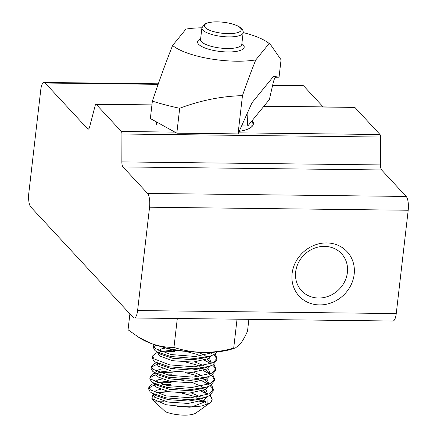 <?xml version="1.0" encoding="UTF-8"?>
<svg xmlns="http://www.w3.org/2000/svg" width="437" height="437" viewBox="0 0 437 437"><rect width="100%" height="100%" fill="white"/><g stroke="black" fill="none" stroke-linecap="round" stroke-linejoin="round"><path stroke-width="0.66" d="M292.102 273.557A32.693 29.47 -42.8 0 1 326.723 242.923A32.693 29.47 -42.8 0 1 354.172 274.283A32.693 29.47 -42.8 0 1 319.551 304.922A32.693 29.47 -42.8 0 1 292.102 273.557M347.399 272.497A27.247 24.559 137.2 0 0 341.51 253.668A27.247 24.559 137.2 0 0 314.072 248.336A27.247 24.559 137.2 0 0 295.669 271.89A27.247 24.559 137.2 0 0 301.557 290.714A27.247 24.559 137.2 0 0 328.995 296.046A27.247 24.559 137.2 0 0 347.399 272.497M147.542 193.422A10.898 3.42 -89.3 0 1 149.558 207.214L137.6 310.549A10.898 3.42 -89.3 0 1 134.263 317.989A10.898 3.42 -89.3 0 1 133.198 317.42L30.808 207.018A10.898 3.42 90.7 0 1 28.798 193.225L40.75 89.891A10.898 3.42 90.7 0 1 44.088 82.456A10.898 3.42 90.7 0 1 45.158 83.019L87.673 128.866A5.452 1.71 -89.3 0 0 88.208 129.15A5.452 1.71 -89.3 0 0 89.574 127.091L95.261 105.257A2.726 0.858 90.7 0 1 95.943 104.225A2.726 0.858 90.7 0 1 96.211 104.367L121.366 131.488A2.726 0.858 90.7 0 1 121.923 134.001L121.852 161.898A5.452 1.71 -89.3 0 0 122.966 166.923L147.542 193.422L406.192 196.453L381.616 169.955A5.452 1.71 -89.3 0 1 380.501 164.929L380.567 137.032A2.726 0.858 90.7 0 0 380.01 134.52L354.86 107.398A2.726 0.858 90.7 0 0 354.593 107.256L263.932 106.196M239.181 131.362A41.411 12.345 6.6 0 0 253.378 123.895A41.411 12.345 6.6 0 0 252.46 120.727M272.65 85.133L302.737 85.488A10.898 3.42 90.7 0 1 303.802 86.051L323.129 106.89M134.263 317.989L392.912 321.02A10.898 3.42 -89.3 0 0 396.25 313.58L408.202 210.246A10.898 3.42 -89.3 0 0 406.192 196.453M159.287 353.091L160.903 354.363L172.872 358.313L193.247 359.717L205.521 357.679L207.668 356.843M211.655 353.719L212.147 352.233M158.331 352.774L158.221 353.697L159.461 355.92L172.593 360.711L192.968 362.109L208.739 358.542L211.623 355.614M211.798 353.446L211.355 352.271M158.09 363.426L159.707 364.693L171.675 368.648L192.051 370.046L204.33 368.014L206.477 367.178M210.459 364.054L210.945 362.606L209.836 359.285L209.033 358.367M205.133 355.467L197.977 352.249M157.134 363.109L157.025 364.032L158.265 366.255L171.397 371.04L191.772 372.444L207.542 368.877L210.426 365.949M210.601 363.781L209.558 361.678L207.127 359.356M201.255 356.04L196.726 354.309L187.424 351.84M156.894 373.761L158.511 375.028L170.479 378.977L190.854 380.381L203.134 378.349L205.281 377.513M209.263 374.383L209.749 372.941L208.64 369.62L207.837 368.702M203.937 365.796L194.989 361.978M155.938 373.444L155.834 374.362L157.069 376.585L170.201 381.375L190.576 382.774L206.346 379.212L209.23 376.284M209.405 374.116L208.362 372.013L205.931 369.691M203.697 368.216L203.107 367.878M200.059 366.375L195.53 364.644L186.233 362.175M155.698 384.09L157.315 385.363L169.283 389.312L189.658 390.716L201.938 388.684L204.084 387.843M208.067 384.718L208.558 383.271L207.444 379.95L206.641 379.032M202.741 376.131L193.793 372.313M154.758 383.659L154.638 384.697L155.872 386.92L169.004 391.71L189.379 393.109L205.15 389.547L208.034 386.614M208.209 384.445L207.165 382.348L204.74 380.026M202.506 378.551L201.91 378.213M198.862 376.71L194.334 374.973L185.037 372.504M154.501 394.425L156.118 395.693L168.087 399.647L188.462 401.046L200.741 399.014L209.372 395.764L213.119 391.246L213.349 389.274L209.602 393.792L190.641 397.823L166.136 395.873L150.355 389.842L148.88 387.051L152.453 384.019L154.343 383.451M206.87 395.053L207.362 393.606L206.248 390.285L205.445 389.367M201.544 386.466L192.597 382.643M184.119 380.447L169.25 378.726M153.562 393.988L153.442 395.032L154.682 397.255L167.813 402.04L188.189 403.444L203.959 399.877L206.838 396.949M207.012 394.78L205.974 392.677L203.544 390.356M201.31 388.881L200.714 388.548M163.356 347.251L173.789 350.376L191.756 351.861M165.29 348.065L161.455 348.912L158.68 350.736M172.56 350.124L160.532 351.55M174.538 368.593L170.446 368.396M162.897 368.73L159.063 369.576L156.288 371.406M170.173 370.789L158.139 372.215M161.701 379.065L157.866 379.911L155.097 381.736M168.977 381.124L156.943 382.55M160.505 389.4L156.67 390.241L153.9 392.071M167.781 391.459L155.752 392.885M196.994 397.315A26.701 7.959 6.6 0 0 193.312 396.113L181.879 393.147M204.795 401.69A26.701 7.959 6.6 0 0 203.139 400.319M177.318 406.645L191.947 406.814L204.953 401.86A26.701 7.959 6.6 0 1 206.106 404.291M204.598 406.814A26.701 7.959 6.6 0 1 204.478 406.902L195.956 413.003A18.529 5.523 -173.4 0 1 184.124 415.15A18.529 5.523 -173.4 0 1 165.394 411.72L154.365 401.395L151.863 398.533M169.277 391.76L155.987 392.808M153.229 393.824L151.863 398.528L166.027 404.744L189.199 407.229L201.818 406.011L210.093 402.881L212.098 400.046A32.147 9.581 -173.4 0 1 210.738 402.373M217.353 21.877A18.534 5.528 -173.4 0 1 240.41 27.968A18.534 5.528 -173.4 0 1 228.272 33.644A18.534 5.528 -173.4 0 1 205.215 27.553A18.534 5.528 -173.4 0 1 217.353 21.877M215.059 352.053L195.421 356.488L170.922 354.538L155.14 348.507L153.66 345.722L154.179 344.558M153.66 345.722L153.431 347.694L154.911 350.479L156.572 351.692L170.692 356.51L195.197 358.46L210.334 356.079L214.152 354.434L217.145 351.872M215.113 353.833L216.932 358.274L213.185 362.792L194.23 366.823L169.725 364.873L153.944 358.843L152.464 356.051L156.042 353.02L157.779 352.435M152.464 356.051L152.234 358.023L153.715 360.815L155.375 362.027L169.496 366.845L194.001 368.795L209.143 366.414L212.956 364.764L216.703 360.246L216.932 358.274M216.697 359.247L215.354 356.363L213.715 354.669M211.721 353.151L210.399 352.309M203.331 357.701L204.237 358.078M210.924 361.628L212.748 363.032M213.917 364.168L215.736 368.609L211.989 373.127L193.034 377.153L168.529 375.203L152.748 369.172L151.268 366.386L154.845 363.355L156.643 362.808M151.268 366.386L151.044 368.358L152.518 371.15L154.179 372.362L168.3 377.175L192.804 379.13L207.946 376.743L211.765 375.099L215.512 370.581L215.736 368.609M215.501 369.582L214.157 366.698L212.519 365.004M210.525 363.486L204.571 360.29M202.134 368.036L203.041 368.413M212.721 374.504L214.54 378.945L210.792 383.462L191.838 387.488L167.333 385.538L151.552 379.507L150.071 376.721L153.649 373.69L155.539 373.116M150.071 376.721L149.847 378.693L151.322 381.479L152.983 382.692L167.103 387.51L191.608 389.46L206.75 387.078L210.568 385.434L214.316 380.917L214.54 378.945M214.305 379.917L212.961 377.027L211.322 375.339M209.328 373.815L203.38 370.625M199.725 369.178L197.885 368.549M200.944 378.371L201.845 378.742M211.524 384.833L213.349 389.274M148.88 387.051L148.651 389.023L150.126 391.814L151.786 393.027L165.913 397.845L190.412 399.795L205.554 397.413M213.109 390.246L211.765 387.362L210.126 385.674M208.132 384.15L202.184 380.96M198.529 379.513L196.694 378.879M155.9 345.126L153.802 346.738M161.264 351.834L174.702 351.577M159.844 364.141L159.046 364.256M157.074 364.622L154.616 365.327L151.41 367.402M158.871 372.504L172.309 372.242M172.08 374.214L163.76 374.067M155.878 374.957L153.42 375.662L150.213 377.737M157.681 382.834L171.113 382.577M170.883 384.549L162.564 384.402M157.451 384.806L156.659 384.921M154.687 385.292L152.223 385.991L149.017 388.067M160.619 124.982L156.692 124.933L156.583 122.579M201.91 27.81A52.593 15.677 -173.4 0 0 185.965 29.088L172.604 45.475C165.852 62.469 159.112 81.025 152.371 101.127L150.355 118.547L176.816 133.181L179.694 108.267C200.397 100.461 221.324 96.244 242.469 95.627L238.045 133.897L176.816 133.181M273.404 76.519L275.944 76.923C275.02 77.12 274.054 79.277 273.043 83.401L269.389 99.505L247.774 126.003L241.606 125.932M210.328 395.168L212.153 399.609M201.08 391.262A32.147 9.581 -173.4 0 1 206.641 393.742M209.552 395.66A32.147 9.581 -173.4 0 1 212.114 399.844M242.469 95.627C246.9 82.773 251.341 70.87 255.782 59.918A52.593 15.677 -173.4 0 1 172.604 45.475M255.782 59.918L269.148 43.536L270.17 44.115L281.062 59.776L279.046 77.196L273.567 76.322L251.952 102.821L238.045 133.897M243.152 32.578A52.593 15.677 -173.4 0 1 267.297 42.138A52.593 15.677 -173.4 0 1 269.148 43.536M275.343 77.262L279.046 77.196M152.371 101.127A112.107 33.42 6.6 0 0 179.694 108.267M247.774 126.003L247.074 113.713M206.985 396.894L207.133 404.46M210.093 402.881L203.746 407.366M205.909 404.913L206.166 403.941L205.051 400.62L204.248 399.702M200.348 396.796L191.401 392.978M193.312 396.113L182.644 393.174M155.468 401.111L164.11 401.215M199.769 401.63L204.931 401.69M235.516 347.857L231.768 349.097A54.488 16.245 -173.4 0 1 203.292 352.397A54.488 16.245 -173.4 0 1 175.281 349.775A54.488 16.245 -173.4 0 1 150.475 343.225C158.314 346.109 166.142 347.513 173.964 347.431C183.376 350.496 193.154 352.151 203.292 352.397C213.491 352.391 223.624 350.971 233.697 348.131L235.516 347.857L240.071 344.274C242.426 341.286 244.911 336.927 247.517 331.186L248.888 319.332M129.898 313.864L128.052 329.782L138.879 337.424L150.475 343.225A54.488 16.245 -173.4 0 1 140.719 338.56L138.873 337.43M177.313 318.491L173.964 347.431M237.045 319.19L233.697 348.131M122.966 166.923L381.616 169.955M121.852 161.898L380.501 164.929M121.923 134.001L380.567 137.032M121.366 131.488L174.439 132.111M238.509 132.859L380.01 134.52M96.211 104.367L151.918 105.022M263.817 106.333L354.86 107.398M87.673 128.866L88.749 128.877M45.158 83.019L158.183 84.341M272.524 85.685L303.802 86.051M149.558 207.214L408.202 210.246M137.6 310.549L396.25 313.58M252.193 120.743A40.138 11.963 -173.4 0 1 250.488 122.671M242.551 125.943A40.138 11.963 -173.4 0 1 241.503 126.173M201.894 27.913L204.347 24.281L206.499 23.227C209.23 22.265 212.808 21.806 217.238 21.85C224.214 22.003 230.441 23.106 235.92 25.166C241.158 27.269 243.567 29.776 243.141 32.688A20.758 6.189 -173.4 0 1 228.633 36.888A20.758 6.189 -173.4 0 1 201.894 27.913L200.55 39.532A20.758 6.189 -173.4 0 0 227.284 48.512A20.758 6.189 -173.4 0 0 241.798 44.306L241.776 44.432M200.627 38.866A23.483 7.003 6.6 0 0 202.653 46.988A23.483 7.003 6.6 0 0 227.792 51.959A23.483 7.003 6.6 0 0 241.874 43.64M247.249 115.029L246.49 115.018M95.943 104.225L151.934 104.885M44.088 82.456L158.374 83.795M252.493 120.426L251.761 126.768M209.749 372.941L209.602 374.252M208.558 383.271L208.405 384.587M243.141 32.688L241.798 44.306M267.297 42.138L270.022 44.011M151.786 393.027L156.118 395.693M152.983 382.692L157.315 385.363M206.75 387.078L201.938 388.684M154.179 372.362L158.511 375.028M207.946 376.743L203.134 378.349M155.375 362.027L159.707 364.693M209.143 366.414L204.33 368.014M156.572 351.692L160.903 354.363M210.334 356.079L205.521 357.679M154.266 383.413L152.901 383.866M155.463 373.078L154.092 373.531M156.583 362.77L155.288 363.202"/></g></svg>
